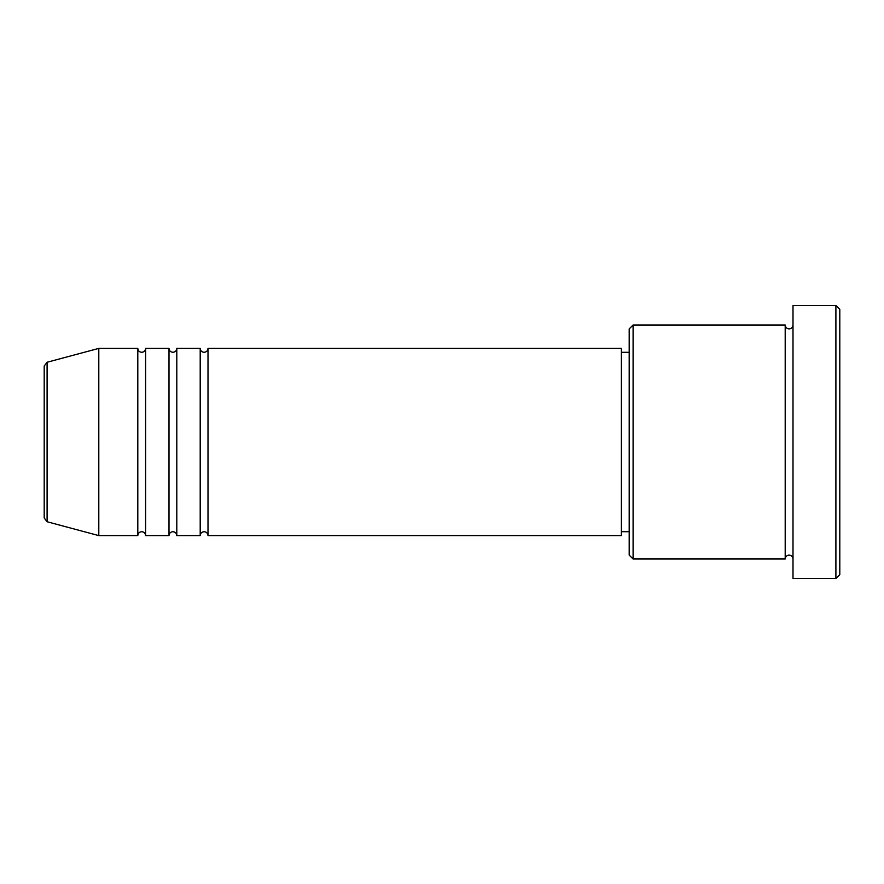 <?xml version="1.0" encoding="UTF-8"?>
<svg xmlns="http://www.w3.org/2000/svg" width="884" height="884" viewBox="0 0 884 884"><rect width="100%" height="100%" fill="white"/><g stroke="black" fill="none" stroke-linecap="round" stroke-linejoin="round"><path stroke-width="0.66" stroke-dasharray="4.42 3.31" d="M208.005 535.605L208.005 348.395M200.204 535.605L200.204 348.395M176.8 535.605L176.8 348.395M168.999 535.605L168.999 348.395M145.595 535.605L145.595 348.395M137.805 535.605L137.805 348.395M629.198 328.903L629.198 555.097M633.099 558.997L633.099 325.003M839.8 574.6L839.8 309.4M835.899 305.499L835.899 578.501M793.003 578.501L793.003 305.499M785.202 558.997L785.202 325.003M621.397 535.605L621.397 348.395M98.798 535.605L98.798 348.395M44.2 366.02L44.2 442M793.003 442L793.003 558.997L793.003 442M629.198 442L629.198 352.296L629.198 442M47.095 521.748L47.095 362.252"/><path stroke-width="1.33" d="M44.2 442L44.2 517.98L44.2 366.02L47.095 362.252L47.095 521.748L44.2 517.98M208.005 348.395L208.005 535.605L621.397 535.605L621.397 348.395L208.005 348.395C207.773 350.771 206.469 352.064 204.105 352.296C201.729 352.064 200.436 350.771 200.204 348.395L200.204 535.605L176.8 535.605L176.8 348.395L200.204 348.395M168.999 348.395L168.999 535.605L145.595 535.605L145.595 348.395L168.999 348.395C169.231 350.771 170.535 352.064 172.899 352.296C175.264 352.064 176.568 350.771 176.8 348.395M137.805 348.395L137.805 535.605L98.798 535.605L98.798 348.395L137.805 348.395C138.037 350.771 139.329 352.064 141.705 352.296C144.048 352.086 145.352 350.793 145.595 348.395M633.099 558.997L629.198 555.097L629.198 328.903L633.099 325.003L633.099 558.997L785.202 558.997L785.202 325.003C785.434 327.367 786.727 328.671 789.103 328.903C791.467 328.671 792.771 327.367 793.003 325.003M835.899 305.499L839.8 309.4L839.8 574.6L835.899 578.501L835.899 305.499L793.003 305.499L793.003 578.501L835.899 578.501M621.397 531.704L629.198 531.704M47.095 521.748L98.798 535.605M47.095 362.252L98.798 348.395M633.099 325.003L785.202 325.003M621.397 352.296L629.198 352.296M793.003 558.997C792.771 556.633 791.467 555.329 789.103 555.097C786.727 555.329 785.434 556.633 785.202 558.997M145.595 535.605C145.352 533.207 144.048 531.914 141.705 531.704C139.329 531.936 138.037 533.229 137.805 535.605M176.8 535.605C176.568 533.229 175.264 531.936 172.899 531.704C170.535 531.936 169.231 533.229 168.999 535.605M208.005 535.605C207.773 533.229 206.469 531.936 204.105 531.704C201.729 531.936 200.436 533.229 200.204 535.605"/></g></svg>
